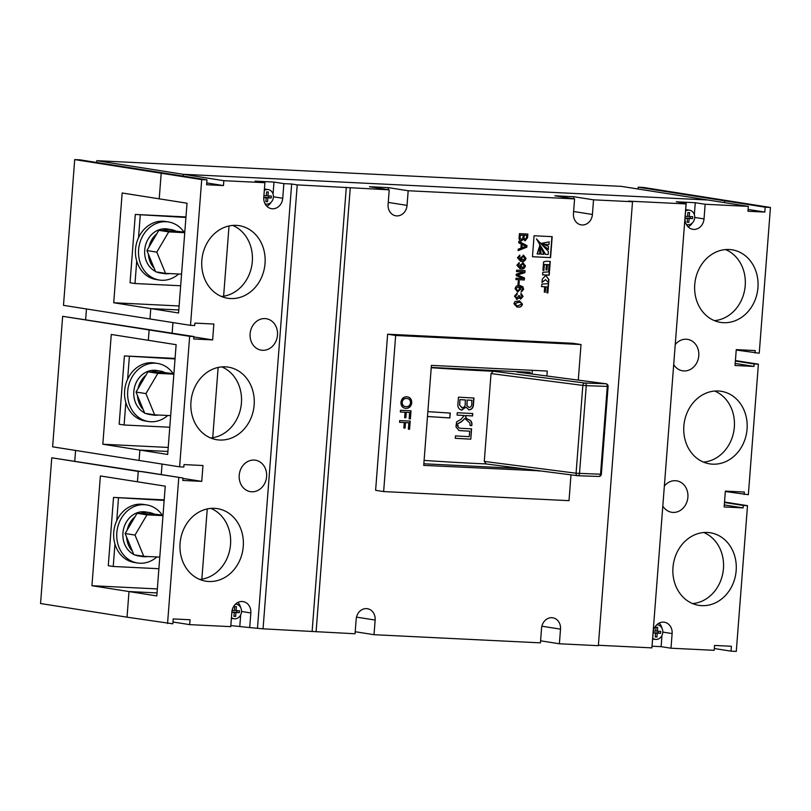 <?xml version="1.0" encoding="UTF-8"?>
<svg xmlns="http://www.w3.org/2000/svg" width="811" height="811" viewBox="0 0 811 811"><rect width="100%" height="100%" fill="white"/><g stroke="black" fill="none" stroke-linecap="round" stroke-linejoin="round"><path stroke-width="1.22" d="M125.837 402.55L124.103 425.005L119.166 424.224L124.418 355.928L175.075 358.401M124.418 355.928L175.034 358.938M129.365 356.698L127.631 379.153M124.103 425.005L169.783 427.235M173.098 373.536A29.389 25.273 99 0 0 157.567 363.44A29.389 25.273 99 0 0 127.712 391.237A29.389 25.273 99 0 0 148.423 421.507A29.389 25.273 99 0 0 167.755 415.485M157.567 363.44L154.475 362.953A29.389 25.273 99 0 0 124.63 390.75A29.389 25.273 99 0 0 145.331 421.021L148.423 421.507M173.899 373.658L165.14 372.665A22.292 19.16 99 0 0 160.172 371.043L156.462 370.455A22.292 19.16 99 0 0 133.825 391.531A22.292 19.16 99 0 0 144.611 412.9M160.172 371.043A22.292 19.16 99 0 0 151.454 371.985L147.957 371.823L145.939 375.24A22.292 19.16 99 0 0 138.042 388.631L136.025 392.048L144.763 413.286L154.648 414.847L170.675 415.627M149.518 414.036A22.292 19.16 99 0 0 153.228 415.07A22.292 19.16 99 0 0 158.621 415.039M137.505 395.636A22.292 19.16 99 0 0 143.294 409.697M145.939 375.24L138.042 388.631M165.14 372.665L151.454 371.985M145.808 413.448A22.292 19.16 99 0 0 149.528 414.492L153.228 415.07M173.868 374.165L157.841 373.374L147.957 371.823M157.841 373.374L145.909 393.599L136.025 392.048M145.909 393.599L154.648 414.847M136.724 261.071L134.991 283.526L130.054 282.745L135.305 214.449L185.962 216.932M135.305 214.449L185.922 217.46M140.252 215.229L138.519 237.674M134.991 283.526L180.671 285.766M114.949 544.029L113.226 566.483L108.279 565.703L113.53 497.407L164.187 499.88M113.53 497.407L164.146 500.417M118.477 498.177L116.754 520.632M113.226 566.483L158.895 568.714M183.985 232.058A29.389 25.273 99 0 0 168.455 221.961A29.389 25.273 99 0 0 138.6 249.758A29.389 25.273 99 0 0 159.311 280.028A29.389 25.273 99 0 0 178.643 274.006M168.455 221.961L165.363 221.474A29.389 25.273 99 0 0 135.518 249.271A29.389 25.273 99 0 0 156.219 279.542L159.311 280.028M162.21 515.015A29.389 25.273 99 0 0 146.679 504.918A29.389 25.273 99 0 0 116.835 532.715A29.389 25.273 99 0 0 137.535 562.986A29.389 25.273 99 0 0 156.868 556.964M146.679 504.918L143.598 504.432A29.389 25.273 99 0 0 113.743 532.229A29.389 25.273 99 0 0 134.444 562.499L137.535 562.986M184.786 232.179L176.028 231.186A22.292 19.16 99 0 0 171.06 229.564L167.35 228.976A22.292 19.16 99 0 0 144.713 250.062A22.292 19.16 99 0 0 155.499 271.421M171.06 229.564A22.292 19.16 99 0 0 162.342 230.506L158.844 230.344L156.827 233.761A22.292 19.16 99 0 0 148.93 247.152L146.913 250.569L155.651 271.807L165.535 273.368L181.563 274.148M160.406 272.557A22.292 19.16 99 0 0 164.116 273.601A22.292 19.16 99 0 0 169.509 273.56M148.393 254.157A22.292 19.16 99 0 0 154.181 268.218M156.827 233.761L148.93 247.152M176.028 231.186L162.342 230.506M156.695 271.969A22.292 19.16 99 0 0 160.416 273.013L164.116 273.601M184.756 232.686L168.729 231.895L158.844 230.344M168.729 231.895L156.797 252.13L146.913 250.569M156.797 252.13L165.535 273.368M163.021 515.137L154.252 514.133A22.292 19.16 99 0 0 149.285 512.522L145.574 511.934A22.292 19.16 99 0 0 122.937 533.009A22.292 19.16 99 0 0 133.724 554.379M149.285 512.522A22.292 19.16 99 0 0 140.567 513.464L137.069 513.292L135.062 516.708A22.292 19.16 99 0 0 127.155 530.11L125.137 533.526L133.886 554.765L143.77 556.326L159.787 557.106M138.63 555.515A22.292 19.16 99 0 0 142.341 556.549A22.292 19.16 99 0 0 147.734 556.518M126.617 537.115A22.292 19.16 99 0 0 132.406 551.176M135.062 516.708L127.155 530.11M154.252 514.133L140.567 513.464M134.93 554.927A22.292 19.16 99 0 0 138.64 555.971L142.341 556.549M162.981 515.634L146.953 514.853L137.069 513.292M146.953 514.853L135.021 535.078L125.137 533.526M135.021 535.078L143.77 556.326M694.348 214.682L695.27 202.709L705.154 204.26L748.33 206.379L747.955 211.255L764.814 212.076L765.189 207.2L770.45 207.464L729.93 201.077L724.659 200.814L724.517 202.628L724.659 200.814L729.93 201.077L643.447 187.453L638.176 187.189L638.044 189.004M201.716 179.606L206.977 179.86L166.458 173.473L161.196 173.219L166.458 173.473L79.975 159.848L74.713 159.595L201.716 179.606L190.504 325.353L194.711 325.556L194.904 323.113L213.861 324.045L212.634 339.9L193.677 338.968L193.87 336.535L189.652 336.322L179.616 466.832L183.823 467.035L184.016 464.591L202.973 465.524L201.757 481.379L182.799 480.447L182.982 478.014L142.462 471.627L138.245 471.424L137.444 481.785L100.382 475.945L91.937 585.714L129 591.554L127.033 617.171L172.824 623.811L173.199 618.935L190.048 619.756L189.673 624.632L230.75 626.65L231.875 612.011A11.019 9.479 99 0 1 243.067 601.59A11.019 9.479 99 0 1 250.832 612.944L249.707 627.572L263.058 628.829L355.056 633.766L356.191 619.138A11.019 9.479 99 0 1 367.383 608.706A11.019 9.479 99 0 1 375.148 620.06L374.023 634.699L540.43 642.849L541.555 628.211A11.019 9.479 99 0 1 552.747 617.789A11.019 9.479 99 0 1 560.513 629.143L559.387 643.772L598.356 645.688L632.509 201.736L628.555 201.118L686.065 203.926L680.51 203.054L686.197 203.338L685.062 217.966A11.019 9.479 99 0 0 692.827 229.32A11.019 9.479 99 0 0 693.699 229.412A11.019 9.479 99 0 0 704.029 218.899L705.154 204.26M138.245 471.424L51.762 457.789L40.55 603.536L127.033 617.171L129 591.554L157.03 592.922L129 591.554L156.797 595.933L165.251 486.164L137.444 481.785L138.245 471.424M189.652 336.322L62.65 316.31L52.614 446.82L139.086 460.445L139.887 450.075L139.086 460.445L179.616 466.832M102.825 444.235L139.887 450.075L167.918 451.453L139.887 450.075L167.684 454.454L176.129 344.685L111.269 334.467L102.825 444.235L168.222 447.439M149.133 329.945L148.332 340.306L149.133 329.945M273.064 194.052L273.986 182.069L255.019 181.137L264.903 182.698L223.836 180.691L183.306 174.304L707.81 199.993L183.306 174.304L96.823 160.679L96.691 162.484M96.823 160.679L621.327 186.368L748.33 206.379M201.848 579.176L207.251 508.923L201.848 579.176M183.306 174.304L183.174 176.109L183.306 174.304M190.504 325.353L149.974 318.966L150.775 308.596L178.805 309.974L150.775 308.596L178.572 312.975L187.017 203.206L159.22 198.827L161.196 173.219L159.22 198.827L122.157 192.988L113.712 302.756L150.775 308.596L149.974 318.966L63.491 305.341L74.713 159.595M223.613 296.228L229.026 225.965L223.613 296.228M172.956 322.585L172.145 333.108L172.956 322.585M212.725 437.697L218.139 367.444L212.725 437.697M162.068 464.064L161.257 474.587L162.068 464.064M182.982 478.014L51.762 457.789M75.585 450.44L74.774 460.962M193.87 336.535L62.65 316.31M86.473 308.961L85.662 319.483M765.189 207.2L638.176 187.189M157.344 588.918L91.937 585.714M179.109 305.96L113.712 302.756M265.096 203.885A7.35 6.316 99 0 0 265.937 204.078A7.35 6.316 99 0 0 266.515 204.139A7.35 6.316 99 0 0 273.368 197.468A7.35 6.316 99 0 0 268.228 189.571A7.35 6.316 99 0 0 267.65 189.51A7.35 6.316 99 0 0 264.315 190.392M268.228 189.571L264.518 188.983A7.35 6.316 99 0 0 264.427 188.973M263.757 197.641L266.17 197.762L265.866 201.665L267.549 201.746L267.853 197.843L271.219 198.006L271.371 196.059L268.005 195.887L268.299 191.984L266.616 191.903L266.312 195.806L263.91 195.694M265.369 197.631L267.853 197.843M265.876 201.483L267.549 201.746M263.778 197.387L266.17 197.762M266.332 195.623L268.005 195.887M265.379 197.448L268.745 197.62L268.877 195.938M268.745 197.62L271.219 198.006M686.38 224.515A7.35 6.316 99 0 0 687.221 224.718A7.35 6.316 99 0 0 687.809 224.779A7.35 6.316 99 0 0 694.652 218.108A7.35 6.316 99 0 0 689.512 210.201A7.35 6.316 99 0 0 688.934 210.14A7.35 6.316 99 0 0 685.599 211.022M689.512 210.201L685.802 209.613A7.35 6.316 99 0 0 685.711 209.603M685.052 218.281L687.454 218.392L687.15 222.295L688.833 222.376L689.137 218.473L692.503 218.646L692.655 216.689L689.289 216.527L689.583 212.624L687.9 212.543L687.596 216.446L685.194 216.324M686.653 218.271L689.137 218.473M687.16 222.113L688.833 222.376M685.062 218.017L687.454 218.392M687.616 216.263L689.289 216.527M686.664 218.088L690.039 218.25L690.161 216.567M690.039 218.25L692.503 218.646M231.439 617.617A7.35 6.316 99 0 0 234.034 618.763A7.35 6.316 99 0 0 234.612 618.823A7.35 6.316 99 0 0 241.465 612.153A7.35 6.316 99 0 0 236.315 604.246A7.35 6.316 99 0 0 235.737 604.185A7.35 6.316 99 0 0 235.454 604.175M231.855 612.315L234.257 612.437L233.953 616.34L235.646 616.421L235.94 612.518L239.316 612.68L239.468 610.734L236.092 610.571L236.396 606.669L234.703 606.577L234.409 610.48L232.108 610.369M233.456 612.305L235.94 612.518M233.974 616.157L235.646 616.421M231.865 612.062L234.257 612.437M234.42 610.308L236.092 610.571M233.477 612.133L236.842 612.295L236.974 610.612M236.842 612.295L239.316 612.68M652.723 638.257A7.35 6.316 99 0 0 655.318 639.392A7.35 6.316 99 0 0 655.896 639.453A7.35 6.316 99 0 0 662.749 632.783A7.35 6.316 99 0 0 657.599 624.875A7.35 6.316 99 0 0 657.022 624.815A7.35 6.316 99 0 0 656.738 624.815M653.139 632.955L655.541 633.067L655.247 636.97L656.93 637.061L657.224 633.158L660.6 633.32L660.752 631.363L657.376 631.201L657.68 627.298L655.998 627.217L655.693 631.12L653.392 631.009M654.741 632.945L657.224 633.158M655.258 636.797L656.93 637.061M653.159 632.692L655.541 633.067M655.704 630.938L657.376 631.201M654.761 632.762L658.126 632.935L658.258 631.242M658.126 632.935L660.6 633.32M577.696 475.712A2.453 1.804 -82.7 0 1 577.564 475.702A2.453 1.804 -82.7 0 1 576.074 473.219L582.835 385.397L491.04 373.587L484.279 461.398L576.074 473.219L600.535 474.212L607.297 386.401L586.262 385.671L579.5 473.482A2.453 1.632 -88 0 1 577.797 475.722A2.453 1.632 -88 0 0 577.797 475.722L598.832 476.452A2.453 1.632 -88 0 0 600.535 474.212L601.356 474.192L608.108 386.381L607.297 386.401A2.453 1.632 -88 0 0 605.858 383.745L516.962 372.056A151.85 7.157 4.4 0 0 530.282 372.279L431.259 367.434M491.04 373.587L493.24 371.235L584.822 383.025A2.453 1.804 97.3 0 0 582.835 385.397L586.262 385.671A2.453 1.632 -88 0 0 584.822 383.025L605.858 383.745A2.453 1.845 97.5 0 1 605.989 383.765L516.962 372.056M688.144 226.898A11.019 9.479 99 0 0 692.33 222.954M264.903 182.698L263.778 197.337A11.019 9.479 99 0 0 271.543 208.68A11.019 9.479 99 0 0 272.415 208.772A11.019 9.479 99 0 0 282.735 198.259L283.87 183.631L291.656 184.006L297.221 184.888L389.219 189.825L388.094 204.453A11.019 9.479 99 0 0 395.859 215.807A11.019 9.479 99 0 0 407.051 205.386L408.176 190.747L574.583 198.898L573.458 213.536A11.019 9.479 99 0 0 581.223 224.89A11.019 9.479 99 0 0 592.415 214.459L593.54 199.83L632.509 201.736M266.86 206.268A11.019 9.479 99 0 0 271.046 202.324M225.367 366.846A36.738 31.588 99 0 0 191.122 400.198A36.738 31.588 99 0 0 216.831 439.724A36.738 31.588 99 0 0 219.73 440.018A36.738 31.588 99 0 0 253.985 406.666A36.738 31.588 99 0 0 228.266 367.14A36.738 31.588 99 0 0 225.367 366.846M214.479 508.325A36.738 31.588 99 0 0 180.235 541.677A36.738 31.588 99 0 0 205.943 581.203A36.738 31.588 99 0 0 208.853 581.497A36.738 31.588 99 0 0 243.097 548.145A36.738 31.588 99 0 0 217.378 508.619A36.738 31.588 99 0 0 214.479 508.325M236.254 225.367A36.738 31.588 99 0 0 202 258.719A36.738 31.588 99 0 0 227.719 298.245A36.738 31.588 99 0 0 230.618 298.549A36.738 31.588 99 0 0 264.873 265.187A36.738 31.588 99 0 0 239.154 225.661A36.738 31.588 99 0 0 236.254 225.367M718.272 390.993A36.738 31.588 99 0 0 684.018 424.346A36.738 31.588 99 0 0 709.737 463.872A36.738 31.588 99 0 0 712.636 464.166A36.738 31.588 99 0 0 746.89 430.813A36.738 31.588 99 0 0 721.172 391.287A36.738 31.588 99 0 0 718.272 390.993M729.16 249.514A36.738 31.588 99 0 0 694.905 282.867A36.738 31.588 99 0 0 720.624 322.393A36.738 31.588 99 0 0 723.524 322.687A36.738 31.588 99 0 0 757.778 289.334A36.738 31.588 99 0 0 732.059 249.808A36.738 31.588 99 0 0 729.16 249.514M707.385 532.462A36.738 31.588 99 0 0 673.14 565.825A36.738 31.588 99 0 0 698.849 605.351A36.738 31.588 99 0 0 701.748 605.645A36.738 31.588 99 0 0 736.003 572.292A36.738 31.588 99 0 0 710.284 532.766A36.738 31.588 99 0 0 707.385 532.462M265.025 318.591A15.916 13.686 99 0 0 250.183 333.047A15.916 13.686 99 0 0 261.324 350.18A15.916 13.686 99 0 0 262.582 350.301A15.916 13.686 99 0 0 277.423 335.855A15.916 13.686 99 0 0 266.282 318.723A15.916 13.686 99 0 0 265.025 318.591M254.137 460.07A15.916 13.686 99 0 0 239.296 474.526A15.916 13.686 99 0 0 250.437 491.648A15.916 13.686 99 0 0 251.694 491.78A15.916 13.686 99 0 0 266.535 477.324A15.916 13.686 99 0 0 255.394 460.202A15.916 13.686 99 0 0 254.137 460.07M673.708 364.585A15.916 13.686 99 0 0 682.609 370.809A15.916 13.686 99 0 0 683.866 370.941A15.916 13.686 99 0 0 698.707 356.485A15.916 13.686 99 0 0 687.566 339.363A15.916 13.686 99 0 0 686.309 339.231A15.916 13.686 99 0 0 675.249 344.543M662.82 506.054A15.916 13.686 99 0 0 671.721 512.288A15.916 13.686 99 0 0 672.978 512.42A15.916 13.686 99 0 0 687.819 497.964A15.916 13.686 99 0 0 676.678 480.832A15.916 13.686 99 0 0 675.421 480.71A15.916 13.686 99 0 0 664.361 486.022M518.736 242.793L518.847 241.333L526.978 245.621L526.856 247.173L518.128 250.629L518.239 249.17L520.926 248.186L521.24 244.03L518.736 242.793M522.852 262.703L525.416 265.836C524.808 268.218 523.369 269.242 521.128 268.897L520.033 268.786L516.901 265.248L519.263 262.652L519.273 263.91L517.864 265.359L520.855 267.63L519.922 265.339L523.227 262.744M520.023 267.559L520.652 267.63M518.016 284.57L518.29 280.941L519.263 280.991L518.989 284.62L518.016 284.57L518.989 284.62M520.875 293.47L522.811 296.431L520.703 299.137L519.141 297.728L516.921 299.452L514.519 296.106L517.134 293.187L517.144 294.444L515.492 296.197L517.023 298.205L518.675 295.64L519.638 295.812L520.763 297.89L522.081 296.461L520.915 294.758L521.118 293.511L523.065 296.471L520.51 299.117M518.685 295.65L520.763 297.89M519.141 297.728L516.627 299.431M549.564 270.692L550.274 261.426L546.188 261.223L543.593 261.902L542.944 270.367L543.917 270.408L544.374 264.477L546.401 264.579L545.996 269.951L546.969 270.002L547.384 264.619L549.047 264.7L548.591 270.641L549.564 270.692L550.03 261.416M547.861 292.883L548.571 283.617L541.89 284.103L541.697 286.628L544.698 286.77L544.282 292.153L545.266 292.193L545.681 286.82L547.334 286.901L546.878 292.832L547.861 292.883L548.317 283.607M546.492 276.196L546.584 275.02L549.219 275.142L549.473 271.817L542.792 272.303L542.6 274.817L545.6 274.97L545.55 275.639L542.265 279.166L542.012 282.492L545.55 279.663L548.631 282.816L548.885 279.491L546.249 276.156L546.584 275.02M534.074 235.768L532.462 256.742L550.568 257.624L552.179 236.66L534.074 235.768M514.914 301.57L519.486 300.891L522.477 304.125C521.787 306.487 520.277 307.46 517.965 307.045L516.871 306.933L513.941 303.709L514.914 301.57M520.327 286.841L519.516 286.749L520.449 289.172L517.732 291.96L515.086 288.736C515.664 286.273 517.104 285.198 519.405 285.513L522.852 286.749L523.612 289.294L521.24 292.011L522.477 288.087L519.76 286.79L520.692 289.213L517.377 291.919M520.196 286.82L519.516 286.749M519.405 285.513L520.378 285.614M516.516 271.563L516.627 270.185L525.052 270.6L524.889 272.668L517.54 274.939L524.484 277.93L524.332 279.977L515.908 279.572L516.009 278.193L523.136 278.538L516.212 275.588L516.323 274.148L523.653 271.908L516.516 271.563M523.43 255.201L525.994 258.324C525.376 260.716 523.947 261.74 521.706 261.395L520.611 261.284L517.479 257.736L519.841 255.151L519.851 256.408L518.442 257.847L521.432 260.128L520.5 257.837L523.805 255.242M520.601 260.047L521.23 260.118M527.616 234.065L527.332 237.684L525.153 240.847L523.45 239.296L521.291 241.029C519.587 240.664 518.878 239.427 519.152 237.319L519.435 233.659L527.86 234.075L527.586 237.724L524.95 240.826M523.45 239.296L521.017 240.999M406.412 396.741C409.768 396.964 411.471 398.992 411.501 402.803C410.893 406.514 408.937 408.349 405.642 408.318L405.885 408.359C402.621 408.065 400.979 406.047 400.948 402.307C401.536 398.677 403.442 396.832 406.656 396.782C410.011 397.005 411.714 399.022 411.755 402.844C411.136 406.554 409.18 408.389 405.885 408.359L405.216 408.288M406.656 396.782L407.467 396.863M546.888 375.99L547.263 371.053L431.411 365.376L423.717 465.382L539.589 470.816M578.284 380.116L581.021 344.543L395.656 335.47L383.644 491.578L569.008 500.661L570.995 474.861M404.273 422.561L399.549 422.328L399.681 420.605L410.214 421.122L409.585 429.252L408.369 429.191L408.866 422.784L405.49 422.622L405.064 428.086L403.848 428.036L404.273 422.561L399.549 422.298M405.064 412.241L400.34 412.008L400.472 410.285L411.005 410.802L410.376 418.932L409.16 418.871L409.656 412.464L406.281 412.302L405.855 417.766L404.648 417.716L405.064 412.241L400.34 411.978M424.102 460.405A151.85 7.157 4.4 0 0 486.042 463.922M577.442 475.682L485.971 463.922L577.564 475.702A2.453 2.453 0 0 0 577.797 475.722M486.103 463.933L484.279 461.398M431.229 367.707A151.85 7.157 4.4 0 0 493.24 371.235M350.251 187.909L316.087 631.86M581.021 344.543L572.992 343.286L387.628 334.203L375.615 490.31L383.644 491.578M178.765 477.801L167.553 623.547M770.45 207.464L759.238 353.211L736.226 350.038M735.415 360.56L758.386 364.18L748.35 494.69L725.338 491.517M695.27 202.709L676.313 201.777L686.197 203.338M273.986 182.069L283.87 183.631M388.256 189.673L388.408 187.635L369.451 186.702L389.219 189.825M388.408 187.635L408.176 190.747M573.62 198.746L573.772 196.718L554.815 195.786L574.583 198.898M573.772 196.718L593.54 199.83M652.115 646.215L661.107 646.651L670.991 648.212L714.177 650.321L714.552 645.444L731.4 646.276L731.025 651.152L736.287 651.405L747.509 505.659L743.292 505.456L743.099 507.899L724.142 506.966L725.369 491.111L744.326 492.044L744.133 494.477M651.953 647.279L653.159 632.651A11.019 9.479 99 0 1 664.351 622.219A11.019 9.479 99 0 1 672.116 633.573L670.991 648.212M598.386 645.262L651.902 647.877L686.065 203.926M540.582 640.812L559.387 643.772M355.218 631.739L374.023 634.699M230.831 625.575L249.707 627.572M189.673 624.632L172.956 621.996M423.839 463.78L522.456 468.616M532.036 374.033L532.32 370.323M530.282 372.279L530.161 373.79M223.836 180.691L223.461 185.567L206.602 184.736L206.977 179.86M291.656 184.006L257.503 627.957M297.221 184.888L263.058 628.829M346.297 187.29L312.134 631.232M758.386 364.18L754.179 363.977L753.987 366.42L735.03 365.487L736.256 349.632L755.213 350.565L755.021 352.998M724.527 502.039L747.509 505.659M731.025 651.152L714.309 648.516M395.656 335.47L387.628 334.203M531.063 469.721L539.568 471.059M468.697 409.788L469.093 409.839C471.901 409.494 473.36 407.68 473.472 404.395L473.959 398.008A151.85 7.157 -175.6 0 1 458.448 397.157L457.951 403.564C457.465 407.254 458.813 409.433 461.996 410.113L461.378 410.031M473.736 397.998L473.239 404.365C473.127 407.639 471.678 409.454 468.88 409.798L465.97 407.102L461.287 410.011M460.983 419.328L464.328 415.516A151.85 7.157 -175.6 0 1 457.069 415.1L457.252 412.698A151.85 7.157 -175.6 0 0 472.772 413.549L472.58 415.962A151.85 7.157 -175.6 0 1 465.717 415.597C465.696 417.655 466.67 418.973 468.657 419.561C470.796 420.28 471.89 421.821 471.951 424.173L471.82 425.593A151.85 7.157 -175.6 0 1 470.076 425.501L469.812 422.926L464.794 418.486L461.773 421.538L456.329 424.741L456.542 421.943L460.983 419.328M456.309 424.954L458.103 425.501L457.82 426.495L459.32 428.127L460.739 428.289A151.85 7.157 -175.6 0 0 471.586 428.877L470.796 439.167A151.85 7.157 -175.6 0 1 455.285 438.305L455.468 435.902A151.85 7.157 -175.6 0 0 469.234 436.663L469.66 431.188A151.85 7.157 -175.6 0 1 461.733 430.763L458.884 430.459L455.954 426.86L456.309 424.954M427.478 416.469A151.363 7.127 -175.6 0 0 449.781 417.918L450.318 413.073A151.85 7.157 -175.6 0 1 427.853 411.623M449.943 417.949A151.85 7.157 -175.6 0 1 427.478 416.499M221.788 366.907A36.738 31.588 -81 0 1 241.029 406.341A36.738 31.588 -81 0 1 210.586 437.96M210.901 508.385A36.738 31.588 -81 0 1 230.142 547.82A36.738 31.588 -81 0 1 199.709 579.439M232.676 225.428A36.738 31.588 -81 0 1 251.917 264.862A36.738 31.588 -81 0 1 221.474 296.481M714.694 391.044A36.738 31.588 -81 0 1 733.935 430.489A36.738 31.588 -81 0 1 703.492 462.108M725.571 249.565A36.738 31.588 -81 0 1 744.812 289.01A36.738 31.588 -81 0 1 714.379 320.629M703.806 532.523A36.738 31.588 -81 0 1 723.047 571.968A36.738 31.588 -81 0 1 692.604 603.577M764.814 212.076L748.097 209.451M223.461 185.567L206.744 182.931M743.099 507.899L724.304 504.929M743.292 505.456L724.487 502.496M753.987 366.42L735.192 363.45M754.179 363.977L735.374 361.017M212.634 339.9L193.839 336.94M201.757 481.379L182.951 478.419M240.634 607.49A11.019 9.479 99 0 0 237.866 602.451M239.823 626.021L240.685 614.839M661.928 628.12A11.019 9.479 99 0 0 659.15 623.081M661.107 646.651L661.969 635.479M449.781 417.918L450.156 413.063M456.127 424.923L457.921 425.461L457.82 426.495M469.66 431.188L469.427 431.148A151.363 7.127 -175.6 0 1 461.53 430.722L458.793 430.448M471.353 428.857L470.796 439.167M470.562 439.126A151.363 7.127 -175.6 0 1 455.285 438.285M457.637 426.454L459.229 428.117M457.069 415.08A151.363 7.127 -175.6 0 0 464.125 415.475L464.328 415.516M464.794 418.486L461.581 421.497L456.147 424.7M472.539 413.539L472.357 415.921A151.363 7.127 -175.6 0 1 465.514 415.556C465.484 417.614 466.467 418.932 468.444 419.52C470.573 420.24 471.667 421.781 471.718 424.143L471.82 425.593M471.586 425.552A151.363 7.127 -175.6 0 1 470.076 425.471M465.97 407.102L461.804 410.072M466.862 405.622L469.093 407.426C471.009 407.183 471.901 405.905 471.779 403.574L471.809 400.289A151.363 7.127 -175.6 0 1 467.106 400.036L466.862 405.622L468.87 407.386M459.563 405.135L462.209 407.7C464.277 407.477 465.281 406.149 465.23 403.736L465.321 399.935A151.363 7.127 -175.6 0 1 459.908 399.63L459.563 405.135L462.017 407.669M462.209 407.7L461.672 407.629M459.594 403.675L459.746 405.176M459.908 399.63L459.786 403.706M465.524 399.975A151.85 7.157 -175.6 0 1 460.09 399.671M467.106 400.036L467.065 405.652M472.032 400.32A151.85 7.157 -175.6 0 1 467.308 400.076M409.96 421.112L409.585 429.252M409.332 429.212L408.369 429.171M405.49 422.622L408.866 422.784M405.236 422.582L405.064 428.086M404.821 428.056L403.848 428.005M410.751 410.792L410.376 418.932M410.133 418.892L409.16 418.851M406.281 412.302L409.656 412.464M406.037 412.262L405.855 417.766M405.612 417.736L404.648 417.685M405.642 408.318L405.084 408.268M407.203 398.566L406.26 398.454C403.868 398.363 402.418 399.651 401.921 402.317C402.023 405.074 403.31 406.504 405.784 406.595M401.921 402.317L402.165 402.357C402.266 405.115 403.554 406.544 406.027 406.635L405.247 406.544M406.027 406.635C408.491 406.777 409.991 405.5 410.538 402.793C410.427 399.935 409.079 398.505 406.504 398.495C404.111 398.404 402.661 399.691 402.165 402.357M407.081 398.536L406.26 398.454M548.591 270.61L549.321 270.651M545.996 269.921L546.726 269.962L547.141 264.579L549.047 264.7M542.944 270.337L543.674 270.367L544.13 264.437L546.401 264.579M546.878 292.801L547.607 292.842M544.293 292.122L545.012 292.153L545.428 286.78L547.334 286.901M541.444 286.587L544.698 286.77M548.398 282.573L548.641 279.45L546.249 276.156M542.032 282.238L545.55 279.663M542.6 274.797L545.6 274.97M546.34 274.98L548.976 275.101L549.229 271.807M532.462 256.712L550.324 257.584L551.936 236.65M540.369 242.996L548.358 249.382L548.449 246.321M540.663 243.047L548.327 246.301M536.558 238.91L545.387 254.35L548.185 254.512L548.418 251.552L536.466 238.931L545.631 254.38M539.548 244.152L540.957 254.127L543.826 254.299L539.548 244.152L541.201 254.167M539.66 245.905L537.115 253.944L539.67 254.096L539.66 245.905L537.358 253.975M541.789 243.29L545.022 244.385L548.976 244.557L549.189 241.881L541.789 243.29L544.891 244.364M548.692 241.972L542.093 243.31M540.298 243.188L548.601 249.423M519.364 300.871L522.477 304.125M522.223 304.084C521.534 306.446 520.033 307.42 517.712 307.004L517.965 307.045M517.712 307.004L516.759 306.913M519.293 302.118L514.661 303.709L516.82 305.666M521.027 302.736L518.351 302.037L514.914 303.75L516.942 305.686L518.057 305.788L521.503 304.064L521.027 302.736M516.891 293.217L517.144 294.444M516.901 294.403L515.492 296.197M515.249 296.157L516.779 298.164M520.256 285.594L522.598 286.709L523.612 289.294M523.369 289.263L520.986 291.97M518.249 286.719L515.826 288.645L517.55 290.673M515.826 288.645L517.398 290.662M517.793 290.713L519.75 288.817L518.158 286.709L516.07 288.686M519.02 280.971L518.736 284.58M524.798 270.59L524.889 272.668M524.646 272.628L517.54 274.939M517.296 274.899L524.484 277.93M524.241 277.889L524.332 279.977M524.078 279.937L515.908 279.542M516.526 271.533L523.653 271.908M519.02 262.683L519.273 263.91M519.03 263.869L517.864 265.359M517.621 265.319L520.398 267.589M522.608 262.663L525.416 265.836M525.173 265.795C524.555 268.177 523.125 269.201 520.875 268.857L521.128 268.897M520.875 268.857L519.912 268.765M522.446 263.92L520.621 265.734L522.243 267.671L524.433 265.978L522.446 263.92L520.865 265.775L522.487 267.711M519.598 255.181L519.851 256.408M519.608 256.367L518.442 257.847M518.199 257.817L520.976 260.078M523.186 255.161L525.994 258.324M525.751 258.293C525.133 260.676 523.703 261.7 521.453 261.355L521.706 261.395M521.453 261.355L520.49 261.264M523.024 256.408L521.199 258.222L522.821 260.169L525.011 258.476L523.024 256.408L521.443 258.263L523.065 260.209M518.837 241.414L526.978 245.621M526.724 245.581L526.856 247.173M526.603 247.132L518.138 250.487M522.183 244.486L521.676 247.781L525.944 246.341L522.183 244.486L521.929 247.821M519.851 238.191L521.412 239.661L523.054 237.38L523.217 235.231L520.054 235.048L519.851 238.191L521.169 239.62M523.794 238.424L525.153 239.468L526.643 237.258L526.785 235.403L523.947 235.231L523.794 238.424L524.899 239.427M526.785 235.403L524.19 235.271L524.048 238.464M523.217 235.231L520.307 235.078L520.104 238.231M694.703 217.429L704.029 218.899M273.419 196.789L282.735 198.259M601.356 474.192A2.453 2.453 0 0 1 598.832 476.452A2.453 1.632 -88 0 1 598.731 476.442L577.898 475.722M388.256 202.426L407.051 205.386M573.62 211.499L592.415 214.459M541.87 626.204L560.513 629.143M356.505 617.12L375.148 620.06M241.516 611.474L250.832 612.944M662.8 632.104L672.116 633.573M265.937 204.078L265.136 203.956M687.221 224.718L686.42 224.596M236.315 604.246L235.514 604.114M234.034 618.763L231.388 618.347M657.599 624.875L656.809 624.754M655.318 639.392L652.673 638.977M608.108 386.381A2.453 2.453 0 0 0 605.989 383.765"/></g></svg>
